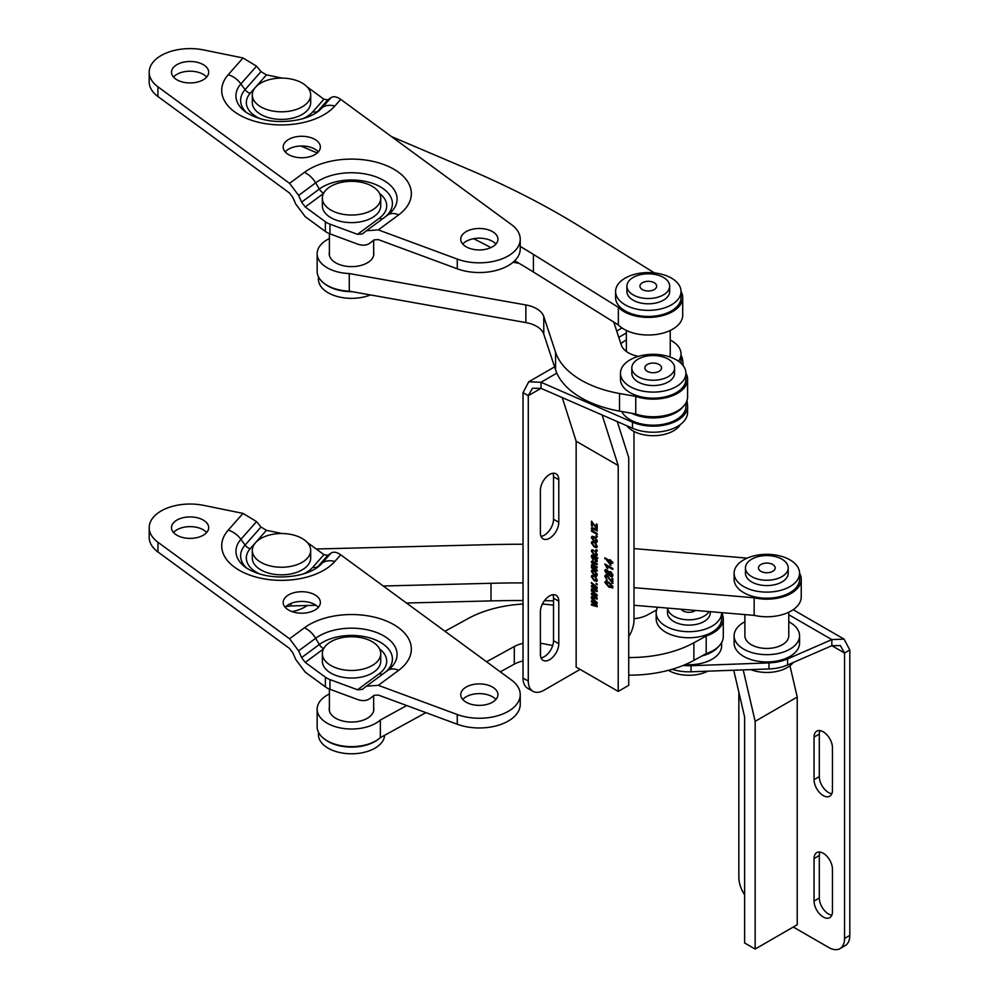<?xml version="1.0" encoding="UTF-8"?>
<svg xmlns="http://www.w3.org/2000/svg" width="999" height="999" viewBox="0 0 999 999"><rect width="100%" height="100%" fill="white"/><g stroke="black" fill="none" stroke-linecap="round" stroke-linejoin="round"><path stroke-width="1.5" d="M370.442 294.93A33.092 19.106 180 0 1 328.134 292.757A33.092 19.106 180 0 1 318.444 279.245L318.444 276.76M352.11 291.671A33.092 19.106 180 0 1 328.134 286.076A33.092 19.106 180 0 1 325.037 284.016M260.864 106.868A29.196 16.858 0 0 0 292.67 110.527A29.196 16.858 0 0 0 310.689 94.955A29.196 16.858 0 0 0 302.148 83.042A29.196 16.858 0 0 0 270.329 79.383A29.196 16.858 0 0 0 252.31 94.955A29.196 16.858 0 0 0 260.864 106.868M252.31 94.955L252.31 102.547A29.196 16.858 0 0 0 260.864 114.46A29.196 16.858 0 0 0 292.67 118.119A29.196 16.858 0 0 0 310.689 102.547L310.689 94.955M330.894 210.09A29.196 16.858 0 0 0 362.712 213.749A29.196 16.858 0 0 0 380.731 198.177A29.196 16.858 0 0 0 372.177 186.264A29.196 16.858 0 0 0 340.372 182.605A29.196 16.858 0 0 0 322.352 198.177A29.196 16.858 0 0 0 330.894 210.09M322.352 198.177L322.352 205.769A29.196 16.858 0 0 0 330.894 217.682A29.196 16.858 0 0 0 362.712 221.341A29.196 16.858 0 0 0 380.731 205.769L380.731 198.177M329.957 233.866A18.594 10.739 180 0 1 326.848 232.417A18.594 10.739 180 0 1 325.387 231.468L325.387 221.753A18.594 10.739 0 0 0 326.848 222.702A18.594 10.739 0 0 0 329.957 224.151L329.957 233.866L357.517 244.056C362.55 245.816 366.72 245.479 370.042 243.057L374.063 239.91M314.922 139.423A18.594 10.739 0 0 0 294.655 137.1A18.594 10.739 0 0 0 283.179 147.015A18.594 10.739 0 0 0 288.624 154.608A18.594 10.739 0 0 0 308.891 156.943A18.594 10.739 0 0 0 320.367 147.015A18.594 10.739 0 0 0 314.922 139.423M318.356 151.873A18.594 10.739 0 0 0 314.922 149.151A18.594 10.739 0 0 0 285.19 151.873M203.234 64.623A18.594 10.739 0 0 0 182.979 62.3A18.594 10.739 0 0 0 171.503 72.215A18.594 10.739 0 0 0 176.948 79.808A18.594 10.739 0 0 0 197.203 82.13A18.594 10.739 0 0 0 208.691 72.215A18.594 10.739 0 0 0 203.234 64.623M206.668 77.073A18.594 10.739 0 0 0 203.234 74.338A18.594 10.739 0 0 0 173.514 77.073M492.482 231.618A18.594 10.739 0 0 0 472.215 229.295A18.594 10.739 0 0 0 460.739 239.211A18.594 10.739 0 0 0 466.183 246.803A18.594 10.739 0 0 0 486.451 249.126A18.594 10.739 0 0 0 497.927 239.211A18.594 10.739 0 0 0 492.482 231.618M495.916 244.068A18.594 10.739 0 0 0 492.482 241.333A18.594 10.739 0 0 0 462.749 244.068M362.262 234.016L366.471 230.719L378.334 229.895L457.267 259.091A40.909 23.614 0 0 0 498.963 259.927A40.909 23.614 0 0 0 520.229 239.211A40.909 23.614 0 0 0 511.476 224.6L340.709 99.363C336.8 96.616 333.566 96.041 330.994 97.677L327.809 99.888L323.926 99.213L312.849 111.763A35.177 20.317 180 0 1 302.997 118.631M261.001 71.616L245.08 89.66A7.443 5.407 -138.6 0 0 250.15 93.332L266.421 74.888L261.001 71.616L256.556 66.159L243.007 57.967L203.721 49.95A40.909 23.614 0 0 0 149.188 72.215A40.909 23.614 0 0 0 157.954 86.826L289.56 183.341L298.639 195.417L301.611 202.148L305.244 206.98L323.489 193.494M362.337 233.953L357.517 234.34L329.957 224.151M325.387 221.753L305.244 206.98M325.387 231.468L305.244 216.696L295.804 204.146L292.832 197.402L289.56 193.057L157.954 96.541L157.954 86.826M374.138 239.86L378.334 239.61L457.267 268.806A40.909 23.614 0 0 0 498.963 269.643A40.909 23.614 0 0 0 520.229 248.926L520.229 239.211M307.143 86.901L323.926 99.213M266.421 74.888L282.205 78.109M149.188 72.215L149.188 81.93A40.909 23.614 0 0 0 157.954 96.541M687.587 379.283L687.587 396.89A34.403 19.855 0 0 1 670.267 414.135A34.403 19.855 0 0 1 635.751 414.011L635.751 396.391A34.403 19.855 0 0 0 670.267 396.516A34.403 19.855 0 0 0 687.587 379.283A34.403 19.855 0 0 0 685.913 373.164L685.913 379.283A32.73 18.894 180 0 1 655.244 398.139A32.73 18.894 180 0 1 620.466 379.283L620.466 373.201A32.73 18.894 180 0 1 651.148 354.358A32.73 18.894 180 0 1 685.913 373.201A32.73 18.894 180 0 1 655.244 392.058A32.73 18.894 180 0 1 620.466 373.201M674.575 367.894L674.575 373.201A21.379 12.35 180 0 1 654.532 385.527A21.379 12.35 180 0 1 631.818 373.201L631.818 367.894A21.379 12.35 180 0 1 651.86 355.569A21.379 12.35 180 0 1 674.575 367.894A21.379 12.35 180 0 1 654.532 380.219A21.379 12.35 180 0 1 631.818 367.894M652.672 363.074A8.367 4.833 180 0 1 661.563 367.894A8.367 4.833 180 0 1 653.721 372.714A8.367 4.833 180 0 1 644.83 367.894A8.367 4.833 180 0 1 652.672 363.074M621.74 411.513A32.73 18.894 0 0 0 655.244 425.162A32.73 18.894 0 0 0 685.913 406.306L685.913 403.009M683.041 406.755A32.73 18.894 180 0 1 655.244 417.869A32.73 18.894 180 0 1 631.78 413.299M680.419 424.513A28.821 16.633 180 0 1 654.994 435.664A28.821 16.633 180 0 1 626.823 425.761M680.868 363.137A32.73 18.894 0 0 0 681.031 361.301L681.031 354.021A32.73 18.894 180 0 1 678.533 361.251M670.242 339.997A32.73 18.894 180 0 1 680.968 352.834A32.73 18.894 180 0 1 681.031 354.021M670.242 330.444L670.242 354.021A21.941 12.662 180 0 1 669.68 356.88M681.031 291.471L681.031 297.54A32.73 18.894 180 0 1 649.325 316.433A32.73 18.894 180 0 1 615.646 298.726A32.73 18.894 180 0 1 615.584 297.54L615.584 291.471A32.73 18.894 180 0 1 647.277 272.59A32.73 18.894 180 0 1 680.968 290.284A32.73 18.894 180 0 1 681.031 291.471A32.73 18.894 180 0 1 649.325 310.352A32.73 18.894 180 0 1 615.646 292.657A32.73 18.894 180 0 1 615.584 291.471M669.68 286.164L669.68 291.471A21.379 12.35 180 0 1 648.975 303.808A21.379 12.35 180 0 1 626.96 292.245A21.379 12.35 180 0 1 626.922 291.471L626.922 286.164A21.379 12.35 180 0 1 647.639 273.826A21.379 12.35 180 0 1 669.642 285.389A21.379 12.35 180 0 1 669.68 286.164A21.379 12.35 180 0 1 648.975 298.501A21.379 12.35 180 0 1 626.96 286.938A21.379 12.35 180 0 1 626.922 286.164M639.959 286.463A8.367 4.833 180 0 1 639.934 286.164A8.367 4.833 180 0 1 648.039 281.331A8.367 4.833 180 0 1 656.655 285.851A8.367 4.833 180 0 1 656.668 286.164A8.367 4.833 180 0 1 648.563 290.984A8.367 4.833 180 0 1 639.959 286.463M604.832 563.936L612.824 568.556L612.824 569.505L606.568 565.896L607.804 568.493L606.88 567.956L604.832 563.936M611.9 581.743L611.9 578.196L612.824 578.721L612.824 583.578L607.03 576.323L605.644 576.923L607.18 580.207L604.832 576.423L605.319 575.162L607.042 575.387L611.9 581.743L612.562 578.571M608.204 576.336L605.644 576.923M597.177 524.388L597.177 529.12L592.257 522.914L592.257 526.161L591.445 525.686L591.445 521.191L596.366 527.509L596.366 523.913L597.177 524.388M597.177 536.226L597.177 537.162L596.053 536.513L596.053 535.564L597.177 536.226M596.465 545.904L595.129 542.844L597.277 546.378L596.74 547.602L594.305 547.102L591.346 542.919L591.845 541.745L593.181 541.833L593.281 542.844L592.157 543.394L594.293 546.141L596.465 545.904L596.141 546.603L596.465 545.904M593.281 542.844L592.157 543.394M596.465 554.07L595.129 551.011L597.277 554.532L596.74 555.769L594.305 555.257L591.346 551.086L591.845 549.912L593.181 549.999L593.281 551.011L592.157 551.548L594.293 554.308L596.465 554.07L596.141 554.77L596.465 554.07M593.281 551.011L592.157 551.548M592.17 562.599L591.995 561.7L591.346 562.087L593.256 561.513L597.177 563.786L597.177 564.735L592.157 562.762L593.843 565.047L597.177 566.982L597.177 567.919L593.456 565.771L592.157 565.946L597.177 570.167L597.177 571.116L591.445 567.807L591.445 566.982L592.257 567.444L591.346 565.284L592.32 564.323L591.72 561.163M592.17 565.809L591.995 564.897L591.346 565.284L592.682 564.11M597.177 563.973L594.23 562.262L592.157 562.762M597.177 567.17L594.118 565.397L592.157 565.946M596.465 579.62L595.129 576.56L597.277 580.094L596.74 581.318L594.305 580.819L591.346 576.635L591.845 575.461L593.181 575.549L593.281 576.56L592.157 577.11L594.293 579.857L596.465 579.62L596.141 580.319L596.465 579.62M593.281 576.56L592.157 577.11M597.177 590.509L597.177 591.57L591.445 589.922L591.445 588.948L595.953 590.334L591.445 586.713L591.445 585.676L595.854 587.2L591.445 583.441L591.445 582.467L597.177 587.362L597.177 588.498L592.769 586.962L597.177 590.509M597.177 605.644L597.177 606.718L591.445 605.069L591.445 604.095L595.953 605.481L591.445 601.86L591.445 600.811L595.854 602.347L591.445 598.588L591.445 597.614L597.177 602.509L597.177 603.646L592.769 602.11L597.177 605.644M576.148 441.246L618.219 465.534L618.219 691.408L576.148 667.12L576.148 441.246L562.275 397.614M597.177 598.076L597.177 599.138L591.445 597.502L591.445 596.528L595.953 597.914L591.445 594.293L591.445 593.244L595.854 594.78L591.445 591.021L591.445 590.047L597.177 594.942L597.177 596.066L592.769 594.542L597.177 598.076M597.177 583.891L597.177 584.84L596.053 583.241L597.177 583.891M597.277 574.787L596.69 576.086L594.318 575.611L591.346 571.353L591.932 570.054L594.255 570.491L597.277 574.787M597.177 558.453L596.391 558.241L597.277 560.776L595.666 561.725L593.493 556.568L592.482 556.243L593.081 560.114L591.346 556.543L591.833 555.119L597.177 557.517L597.177 558.453M597.277 560.776L595.666 561.725L596.328 561.351L595.554 560.701M597.177 550.174L597.177 551.123L596.053 549.525L597.177 550.174M597.277 541.071L596.69 542.37L594.318 541.895L591.346 537.637L591.932 536.338L594.255 536.775L597.277 541.071M592.17 529.108L591.995 528.159L591.346 528.533L593.668 528.046L597.177 530.069L597.177 531.018L593.693 529.008L592.157 529.208L594.055 531.693L597.177 533.503L597.177 534.44L591.445 531.131L591.445 530.307L592.257 530.781L591.783 527.497M592.844 528.608L592.157 529.208M612.924 587.012L608.878 587.1L604.832 582.33L605.656 581.131L608.878 582.242L612.924 587.012L612.424 588.086M605.656 582.917L605.481 581.955L604.832 582.33L605.656 581.131M608.978 573.538L606.868 573.988L604.832 570.754L606.905 569.867L608.491 571.878L610.526 571.603L612.924 575.412L612.35 576.71L610.501 576.448L608.154 574.2M605.656 571.353L605.481 570.367L604.832 570.754L605.319 569.642M612.824 562.4L612.824 563.349L610.876 562.225L610.876 565.422L604.832 557.792L609.952 560.751L609.952 559.677L612.824 562.4M523.026 392.644L528.284 395.679L532.467 388.236L541.008 388.336L528.284 395.679L528.284 681.081L523.026 678.046L523.026 392.644L528.746 381.793L541.008 382.267L632.467 422.152A34.403 19.855 0 0 0 668.518 424.076A34.403 19.855 0 0 0 687.587 406.306A34.403 19.855 0 0 0 687.524 405.057L687.025 400.474M523.026 678.046A22.315 12.887 -60 0 0 527.647 688.261L532.904 691.296A22.315 12.887 -60 0 0 544.068 690.197L580.094 669.392M556.83 373.127L541.008 382.267L541.008 388.336L632.467 428.221A34.403 19.855 0 0 0 668.518 430.157A34.403 19.855 0 0 0 687.587 412.375L687.587 406.306M683.254 365.734L682.629 360.065A34.403 19.855 0 0 0 681.031 355.182M628.733 636.675A22.315 12.887 -60 0 0 633.99 620.054L633.99 431.468M541.008 536.401A13.012 7.517 120 0 0 553.533 519.255L553.533 476.748A13.012 7.517 120 0 0 552.909 473.264M541.008 657.841A13.012 7.517 120 0 0 553.533 640.709L553.533 598.201A13.012 7.517 120 0 0 552.909 594.717M558.791 479.782A13.012 7.517 120 0 0 556.093 473.826A13.012 7.517 120 0 0 546.066 477.31A13.012 7.517 120 0 0 540.384 490.409L540.384 532.917A13.012 7.517 120 0 0 543.081 538.873A13.012 7.517 120 0 0 553.109 535.389A13.012 7.517 120 0 0 558.791 522.29L558.791 479.782L553.533 476.748M540.384 654.37A13.012 7.517 120 0 0 543.081 660.327A13.012 7.517 120 0 0 553.109 656.842A13.012 7.517 120 0 0 558.791 643.743L558.791 601.236A13.012 7.517 120 0 0 556.093 595.279A13.012 7.517 120 0 0 546.066 598.763A13.012 7.517 120 0 0 540.384 611.863L540.384 654.37M532.904 691.296A22.315 12.887 -60 0 1 528.284 681.081M620.879 343.706A32.73 18.894 180 0 1 626.361 339.997M618.219 465.534L602.147 414.997M618.219 691.408L628.733 685.339L628.733 457.617L617.282 421.603M597.177 606.143L591.445 605.069M592.832 602.072L591.445 601.86M591.445 598.588L592.095 598.214L595.404 601.023L596.503 601.972L595.854 602.347M597.177 603.034L593.756 602.484M594.405 602.097L592.769 602.11M597.177 598.576L591.445 597.502M592.832 594.505L591.445 594.293M591.445 591.021L592.095 590.634L596.503 594.393L595.854 594.78M597.177 595.466L593.756 594.904M594.405 594.53L592.769 594.542M597.177 591.008L591.445 589.922M592.832 586.937L591.445 586.713M591.445 583.441L592.095 583.029L596.503 586.825L595.854 587.2M597.177 587.899L593.756 587.337M594.405 586.962L592.769 586.962M597.177 584.078L596.053 584.19M595.991 577.297L595.029 577.447M597.015 581.068L594.305 580.819M594.967 580.431L593.344 579.208M592.17 577.322L591.995 576.261L591.346 576.635M591.995 576.261L592.22 575.349M593.943 576.173L592.819 576.723L593.943 576.173M596.977 575.849L594.318 575.611M594.967 575.237L593.369 574M592.17 572.052L591.995 570.978L591.346 571.353M591.995 570.978L592.307 569.917M595.916 571.753L592.819 571.465M594.967 571.091L592.157 571.853L592.919 570.966M596.366 574.787L597.102 573.701M592.157 571.853L594.305 574.662L596.465 574.288L594.305 571.465M597.115 573.913L596.753 574.687M597.177 570.354L591.445 567.807M591.995 564.897L592.981 563.936M591.995 561.7L592.107 561.076M594.23 562.262L592.819 562.387L594.23 562.262M594.118 565.397L592.819 565.571L594.118 565.397M597.839 558.079L596.391 558.241M597.115 561.613L596.328 561.351M594.792 559.365L594.555 558.129L593.906 558.503M593.493 556.568L594.155 556.181L594.48 557.617M594.155 556.181L592.482 556.243M592.182 557.542L591.995 556.168L591.346 556.543M591.995 556.168L592.195 555.044M596.653 558.091L594.318 557.042L595.629 560.751L596.465 560.077L594.318 557.042M597.115 559.69L595.629 560.751M595.304 556.855L594.655 557.242M595.991 551.748L595.029 551.898M597.015 555.519L594.305 555.257M594.967 554.882L593.344 553.658M592.17 551.76L591.995 550.699L591.346 551.086M591.995 550.699L592.22 549.8M593.943 550.624L592.819 551.173L593.943 550.624M597.177 550.362L596.053 550.474M595.991 543.593L595.029 543.731M597.015 547.352L594.305 547.102M594.967 546.715L593.344 545.491M592.17 543.606L591.995 542.544L591.346 542.919M591.995 542.544L592.22 541.633M593.943 542.469L592.819 543.006L593.943 542.469M596.977 542.132L594.318 541.895M594.967 541.52L593.369 540.284M592.17 538.336L591.995 537.262L591.346 537.637M591.995 537.262L592.307 536.201M595.916 538.049L592.819 537.762M594.967 537.375L592.157 538.136L592.919 537.262M596.366 541.071L597.102 539.984M592.157 538.136L594.305 540.946L596.465 540.571L594.305 537.762M597.115 540.197L596.753 540.971M597.177 536.413L596.053 536.513M597.177 533.691L591.445 531.131M591.995 528.159L592.157 527.41M597.177 530.257L593.693 529.008M594.355 528.621L592.819 528.821M597.177 528.359L596.366 528.646M597.015 528.271L596.44 527.46M592.257 525.412L591.445 525.686M592.095 525.312L592.095 521.578M597.015 524.3L596.366 527.509M612.699 587.849L608.878 587.1M609.54 586.713L607.205 585.077M605.481 581.955L606.318 580.756M611.188 583.878L606.306 582.467M609.527 582.817L605.644 582.842L606.356 582.13M612.05 586.838L612.762 586.038M605.644 582.842L608.878 586.151L612.1 586.513L608.878 583.191M612.824 582.717L611.925 581.73M607.679 575.948L606.306 576.548L607.679 575.948M605.669 577.172L605.481 576.036L604.832 576.423M605.481 576.036L605.706 575.049M612.637 576.46L610.501 576.448M611.163 576.061L610.114 575.237M609.153 573.438L606.868 573.988M607.529 573.613L606.555 572.827M605.481 570.367L605.694 569.517M611.625 572.464L609.59 572.752M611.188 572.177L608.928 573.126L609.677 572.265M611.151 575.112L612.749 574.338M608.928 573.126L610.501 575.499L612.1 574.937L611.738 575.686L612.762 574.562L612.1 574.937L610.526 572.552M607.754 570.566L605.644 571.216L606.843 573.026L608.104 572.627L606.905 570.816L605.644 571.216M606.843 573.026L608.678 571.778M612.824 568.743L607.23 565.509L606.568 565.896M606.693 565.821L605.756 564.472M612.824 562.587L610.876 562.225M610.876 564.66L609.952 564.885M610.614 564.51L610.089 563.873M606.518 559.552L605.481 558.304L604.832 558.678M610.614 560.064L609.952 560.751M609.952 563.948L610.614 561.313L606.393 559.64L609.952 563.948L609.952 561.688L606.393 559.64M610.614 561.313L609.952 561.688M635.751 414.011L619.517 411.113A92.969 53.671 180 0 1 592.532 403.371A92.969 53.671 180 0 1 555.569 369.88L543.768 334.116A26.024 15.022 0 0 0 525.861 322.577L349.275 291.159L349.275 273.551A34.403 19.855 180 0 1 331.418 269.842A34.403 19.855 180 0 1 317.145 253.734A34.403 19.855 180 0 1 329.408 238.536M635.751 396.391L619.517 393.506A92.969 53.671 180 0 1 592.532 385.751A92.969 53.671 180 0 1 555.569 352.26L543.768 316.508A26.024 15.022 0 0 0 525.861 304.957L349.275 273.551M373.663 252.085A22.315 12.887 180 0 1 373.851 253.734A22.315 12.887 180 0 1 361.7 265.21A22.315 12.887 180 0 1 338.486 264.186A22.315 12.887 180 0 1 329.22 253.734A22.315 12.887 180 0 1 329.408 252.085M638.261 356.393A26.024 15.022 180 0 1 631.668 354.408A26.024 15.022 180 0 1 621.316 345.03L613.736 322.04M349.275 291.159A34.403 19.855 180 0 1 331.418 287.462A34.403 19.855 180 0 1 317.145 271.353L317.145 253.734M519.043 263.311L513.099 262.25M654.382 272.914L582.492 228.122A810.651 468.032 0 0 0 519.255 192.795A810.651 468.032 0 0 0 468.968 169.555L391.408 136.551M520.229 246.403A743.718 429.383 180 0 1 533.404 254.395L618.356 307.317A34.403 19.855 0 0 0 625.761 312.55A34.403 19.855 0 0 0 662.587 315.609A34.403 19.855 0 0 0 682.704 297.54A34.403 19.855 0 0 0 681.031 291.421M514.71 260.776A743.718 429.383 180 0 1 533.404 272.003L618.356 324.925A34.403 19.855 0 0 0 625.761 330.157A34.403 19.855 0 0 0 662.587 333.216A34.403 19.855 0 0 0 682.704 315.16L682.704 297.54M473.613 238.711A743.718 429.383 180 0 1 475.387 239.598A743.718 429.383 180 0 1 490.921 247.602M300.836 146.016L317.232 152.984M618.356 307.317L618.356 324.925M307.23 605.519A33.092 19.106 180 0 1 292.07 611.613M384.615 735.289A33.092 19.106 180 0 1 363.711 752.447A33.092 19.106 180 0 1 328.134 748.189A33.092 19.106 180 0 1 318.444 734.677L318.444 732.192M378.034 739.447A33.092 19.106 180 0 1 328.134 741.508A33.092 19.106 180 0 1 325.037 739.447M260.864 562.312A29.196 16.858 0 0 0 292.67 565.958A29.196 16.858 0 0 0 310.689 550.387A29.196 16.858 0 0 0 302.148 538.473A29.196 16.858 0 0 0 270.329 534.815A29.196 16.858 0 0 0 252.31 550.387A29.196 16.858 0 0 0 260.864 562.312M252.31 550.387L252.31 557.979A29.196 16.858 0 0 0 260.864 569.905A29.196 16.858 0 0 0 292.67 573.551A29.196 16.858 0 0 0 310.689 557.979L310.689 550.387M330.894 665.521A29.196 16.858 0 0 0 362.712 669.18A29.196 16.858 0 0 0 380.731 653.608A29.196 16.858 0 0 0 372.177 641.695A29.196 16.858 0 0 0 340.372 638.036A29.196 16.858 0 0 0 322.352 653.608A29.196 16.858 0 0 0 330.894 665.521M322.352 653.608L322.352 661.201A29.196 16.858 0 0 0 330.894 673.114A29.196 16.858 0 0 0 362.712 676.773A29.196 16.858 0 0 0 380.731 661.201L380.731 653.608M329.957 689.298A18.594 10.739 180 0 1 326.848 687.849A18.594 10.739 180 0 1 325.387 686.9L325.387 677.185A18.594 10.739 0 0 0 326.848 678.134A18.594 10.739 0 0 0 329.957 679.582L329.957 689.298L357.517 699.487C362.55 701.248 366.72 700.911 370.042 698.488L374.063 695.341M314.922 594.867A18.594 10.739 0 0 0 294.655 592.532A18.594 10.739 0 0 0 283.179 602.459A18.594 10.739 0 0 0 288.624 610.039A18.594 10.739 0 0 0 308.891 612.375A18.594 10.739 0 0 0 320.367 602.459A18.594 10.739 0 0 0 314.922 594.867M318.356 607.317A18.594 10.739 0 0 0 314.922 604.582A18.594 10.739 0 0 0 285.19 607.317M203.234 520.067A18.594 10.739 0 0 0 182.979 517.732A18.594 10.739 0 0 0 171.503 527.647A18.594 10.739 0 0 0 176.948 535.239A18.594 10.739 0 0 0 197.203 537.574A18.594 10.739 0 0 0 208.691 527.647A18.594 10.739 0 0 0 203.234 520.067M206.668 532.504A18.594 10.739 0 0 0 203.234 529.782A18.594 10.739 0 0 0 173.514 532.504M492.482 687.05A18.594 10.739 0 0 0 472.215 684.727A18.594 10.739 0 0 0 460.739 694.642A18.594 10.739 0 0 0 466.183 702.235A18.594 10.739 0 0 0 486.451 704.557A18.594 10.739 0 0 0 497.927 694.642A18.594 10.739 0 0 0 492.482 687.05M495.916 699.5A18.594 10.739 0 0 0 492.482 696.765A18.594 10.739 0 0 0 462.749 699.5M362.262 689.447L366.471 686.163L378.334 685.326L457.267 714.522A40.909 23.614 0 0 0 498.963 715.359A40.909 23.614 0 0 0 520.229 694.642A40.909 23.614 0 0 0 511.476 680.032L340.709 554.807C336.8 552.047 333.566 551.485 330.994 553.109L327.809 555.319L323.926 554.645L312.849 567.207A35.177 20.317 180 0 1 302.997 574.063M261.001 527.047L245.08 545.092A7.443 5.407 -138.6 0 0 250.15 548.763L266.421 530.319L261.001 527.047L256.556 521.59L243.007 513.399L203.721 505.382A40.909 23.614 0 0 0 149.188 527.647A40.909 23.614 0 0 0 157.954 542.257L289.56 638.773L298.639 650.849L301.611 657.592L305.244 662.424L323.489 648.938M362.337 689.385L357.517 689.772L329.957 679.582M325.387 677.185L305.244 662.424M325.387 686.9L305.244 672.14L295.804 659.577L292.832 652.834L289.56 648.488L157.954 551.972L157.954 542.257M374.138 695.292L378.334 695.054L457.267 724.238A40.909 23.614 0 0 0 498.963 725.074A40.909 23.614 0 0 0 520.229 704.357L520.229 694.642M307.143 542.332L323.926 554.645M266.421 530.319L282.205 533.541M149.188 527.647L149.188 537.362A40.909 23.614 0 0 0 157.954 551.972M721.615 612.637A32.73 18.894 180 0 1 721.615 612.787L721.615 618.868A32.73 18.894 180 0 1 689.922 637.749A32.73 18.894 180 0 1 656.243 620.042A32.73 18.894 180 0 1 656.168 618.868L656.168 612.787A32.73 18.894 180 0 1 657.604 607.255M723.288 618.868L723.288 636.475A34.403 19.855 0 0 1 706.193 653.633L706.193 636.026A34.403 19.855 0 0 0 723.288 618.868A34.403 19.855 0 0 0 721.615 612.749A32.73 18.894 180 0 1 689.922 631.68A32.73 18.894 180 0 1 656.243 613.973A32.73 18.894 180 0 1 656.168 612.787M710.277 611.688L710.277 612.787A21.379 12.35 180 0 1 689.572 625.124A21.379 12.35 180 0 1 667.557 613.561A21.379 12.35 180 0 1 667.519 612.787L667.519 608.091A21.379 12.35 180 0 0 667.557 608.254A21.379 12.35 180 0 0 685.951 619.705A21.379 12.35 180 0 0 709.065 611.575M695.504 610.439A8.367 4.833 180 0 1 687.687 612.262A8.367 4.833 180 0 1 681.106 609.228M734.115 635.776L734.115 643.069A32.73 18.894 0 0 0 768.88 661.912A32.73 18.894 0 0 0 799.562 643.069L799.562 635.776A32.73 18.894 180 0 1 768.88 654.632A32.73 18.894 180 0 1 734.115 635.776A32.73 18.894 180 0 1 744.892 621.753M788.773 612.212L788.773 635.776A21.941 12.662 180 0 1 768.206 648.413A21.941 12.662 180 0 1 744.892 635.776L744.892 614.597M799.562 573.226L799.562 579.308A32.73 18.894 180 0 1 768.88 598.151A32.73 18.894 180 0 1 734.115 579.308L734.115 573.226A32.73 18.894 180 0 1 764.784 554.37A32.73 18.894 180 0 1 799.562 573.226A32.73 18.894 180 0 1 768.88 592.082A32.73 18.894 180 0 1 734.115 573.226M788.211 567.919L788.211 573.226A21.379 12.35 180 0 1 768.169 585.551A21.379 12.35 180 0 1 745.454 573.226L745.454 567.919A21.379 12.35 180 0 1 765.496 555.594A21.379 12.35 180 0 1 788.211 567.919A21.379 12.35 180 0 1 768.169 580.232A21.379 12.35 180 0 1 745.454 567.919M766.308 563.099A8.367 4.833 180 0 1 775.199 567.919A8.367 4.833 180 0 1 767.357 572.739A8.367 4.833 180 0 1 758.466 567.919A8.367 4.833 180 0 1 766.308 563.099M793.206 662.524A28.821 16.633 180 0 1 768.643 672.414A28.821 16.633 180 0 1 750.736 669.617M743.194 669.892L755.157 721.328L755.157 949.05L744.63 942.981L744.63 717.095L733.728 670.229M738.848 692.232L738.848 877.397A22.315 12.887 60 0 0 744.63 894.829M793.281 927.035L828.783 947.527A22.315 12.887 60 0 0 839.934 948.638A22.315 12.887 60 0 0 844.555 938.423L844.555 653.021L849.812 649.987L844.093 639.135L793.131 609.715M685.089 664.647A32.73 18.894 0 0 0 721.615 645.891L721.615 642.594M683.129 665.459A34.403 19.855 0 0 0 691.046 665.709L768.993 662.886A34.403 19.855 0 0 0 787.562 658.903L831.842 639.597L844.093 639.135M672.102 669.293A34.403 19.855 0 0 0 691.046 671.778L768.993 668.955A34.403 19.855 0 0 0 787.562 664.984L831.842 645.679L831.842 639.597L788.773 614.735M831.842 645.679L840.371 645.579L844.555 653.021L831.842 645.679M844.555 938.423L849.812 935.389L849.812 649.987M849.812 935.389A22.315 12.887 60 0 1 845.191 945.603L839.934 948.638M819.929 730.606A13.012 7.517 -120 0 0 819.305 734.09L819.305 776.598A13.012 7.517 -120 0 0 831.842 793.73M819.929 852.06A13.012 7.517 -120 0 0 819.305 855.531L819.305 898.039A13.012 7.517 -120 0 0 831.842 915.184M755.157 949.05L797.227 924.762L797.227 697.04L789.947 665.759M832.454 747.751A13.012 7.517 -120 0 0 826.772 734.652A13.012 7.517 -120 0 0 816.745 731.168A13.012 7.517 -120 0 0 814.048 737.125L814.048 779.632A13.012 7.517 -120 0 0 819.729 792.731A13.012 7.517 -120 0 0 829.757 796.215A13.012 7.517 -120 0 0 832.454 790.259L832.454 747.751M814.048 901.073A13.012 7.517 -120 0 0 819.729 914.172A13.012 7.517 -120 0 0 829.757 917.656A13.012 7.517 -120 0 0 832.454 911.7L832.454 869.192A13.012 7.517 -120 0 0 826.772 856.106A13.012 7.517 -120 0 0 816.745 852.609A13.012 7.517 -120 0 0 814.048 858.566L814.048 901.073L819.305 898.039M788.773 621.753A32.73 18.894 180 0 1 799.562 635.776M755.157 721.328L797.227 697.04M707.854 671.166A28.821 16.633 180 0 1 668.393 670.329M718.743 646.341A32.73 18.894 180 0 1 702.097 655.881M523.026 544.243A810.651 468.032 0 0 0 488.074 544.68L316.233 549M633.99 587.662L754.158 597.764A34.403 19.855 0 0 0 765.596 599.15A34.403 19.855 0 0 0 801.235 579.308A34.403 19.855 0 0 0 799.562 573.189M633.99 605.269L754.158 615.372A34.403 19.855 0 0 0 765.596 616.758A34.403 19.855 0 0 0 801.235 596.915L801.235 579.308M544.467 600.674A743.718 429.383 180 0 1 550.074 600.774A743.718 429.383 180 0 1 553.533 600.849M285.976 606.518A34.403 19.855 0 0 0 290.896 605.931L316.059 605.294M290.896 603.471L290.896 605.931M383.241 586.001L490.984 583.291A743.718 429.383 180 0 1 523.026 582.892M747.177 558.129L640.122 549.125A810.651 468.032 0 0 0 633.99 548.626M406.456 603.021L490.984 600.899A743.718 429.383 180 0 1 523.026 600.499M754.158 597.764L754.158 615.372M706.193 653.633L693.88 660.389A92.969 53.671 180 0 1 668.955 670.179A92.969 53.671 180 0 1 628.733 675.149M706.193 636.026L693.88 642.782A92.969 53.671 180 0 1 668.955 652.572A92.969 53.671 180 0 1 628.733 657.542M373.663 707.517A22.315 12.887 180 0 1 373.851 709.178A22.315 12.887 180 0 1 360.926 720.853A22.315 12.887 180 0 1 329.22 709.178A22.315 12.887 180 0 1 329.408 707.517M656.543 609.964L647.777 614.772A26.024 15.022 180 0 1 640.796 617.507A26.024 15.022 180 0 1 633.99 618.706M425.899 712.637L380.344 737.637A34.403 19.855 180 0 1 366.009 744.804A34.403 19.855 180 0 1 317.145 726.785L317.145 709.178A34.403 19.855 180 0 1 329.408 693.968M406.73 705.556L380.344 720.017A34.403 19.855 180 0 1 366.009 727.185A34.403 19.855 180 0 1 317.145 709.178M552.722 645.541L540.509 643.181A26.024 15.022 0 0 0 540.384 643.156M523.026 660.976A26.024 15.022 0 0 0 514.298 664.148L500.287 671.827M523.026 643.368A26.024 15.022 0 0 0 514.298 646.54L486.55 661.763M380.344 737.637L380.344 720.017M523.026 604.02A92.969 53.671 0 0 0 468.194 618.518L444.967 631.268M553.533 605.182A92.969 53.671 0 0 0 542.395 604.083M260.002 118.631A35.177 20.317 180 0 1 250.15 93.332M243.007 57.967L228.222 74.725A18.594 13.524 41.4 0 1 240.909 83.879L245.08 89.66A40.884 23.601 0 0 0 246.753 112.812M316.246 112.812A40.884 23.601 0 0 0 317.919 111.089L322.09 107.767A45.554 26.299 180 0 1 318.169 111.426C309.478 117.857 297.19 121.216 281.318 121.516C270.979 121.616 256.556 119.58 244.83 111.426A45.554 26.299 180 0 1 240.909 83.879L256.556 66.159M382.867 218.619A7.443 4.783 53.5 0 1 379.258 218.269L357.517 234.34M379.583 193.506A35.177 20.317 180 0 1 379.258 218.269M385.964 216.321A40.884 23.601 0 0 0 376.71 185.002A40.884 23.601 0 0 0 319.33 189.061L315.634 182.854A45.554 26.299 180 0 1 379.583 178.322A45.554 26.299 180 0 1 388.211 214.648A45.554 26.299 180 0 1 387.724 215.022M378.334 229.895L398.663 214.872A18.594 11.963 -126.5 0 0 387.612 215.11A18.594 11.963 -126.5 0 0 387.437 215.235L366.67 230.582M298.639 195.417L315.634 182.854A18.594 11.963 53.5 0 0 304.42 172.365L289.56 183.341M323.651 193.182A7.443 4.783 -126.5 0 1 319.33 189.061L301.611 202.148M330.994 97.677L322.09 107.767A18.594 13.524 -138.6 0 1 334.777 106.081L340.709 99.363M312.849 111.763A7.443 5.407 41.4 0 0 317.919 111.089L327.809 99.888M457.267 268.806L457.267 259.091M228.222 74.725A59.803 34.528 0 0 0 254.358 121.166A59.803 34.528 0 0 0 334.777 106.081M398.663 214.872A59.803 34.528 0 0 0 388.361 166.408A59.803 34.528 0 0 0 304.42 172.365M632.467 422.152L632.467 428.221M618.793 337.362L626.361 332.979M558.791 601.236L553.533 598.201M558.791 643.743L553.533 640.709M558.791 522.29L553.533 519.255M595.404 601.023L594.742 601.41M595.404 593.456L594.742 593.831M595.404 585.889L594.742 586.263M593.918 556.056L593.256 556.431M555.569 369.88L555.569 352.26M543.768 334.116L543.768 316.508M525.861 322.577L525.861 304.957M619.517 411.113L619.517 393.506M533.404 254.395L533.404 272.003M260.002 574.063A35.177 20.317 180 0 1 250.15 548.763M243.007 513.399L228.222 530.157A18.594 13.524 41.4 0 1 240.909 539.323L245.08 545.092A40.884 23.601 0 0 0 246.753 568.244M316.246 568.244A40.884 23.601 0 0 0 317.919 566.533L322.09 563.199A45.554 26.299 180 0 1 318.169 566.87C309.478 573.289 297.19 576.648 281.318 576.947C270.979 577.06 256.556 575.012 244.83 566.87A45.554 26.299 180 0 1 240.909 539.323L256.556 521.59M382.867 674.05A7.443 4.783 53.5 0 1 379.258 673.701L357.517 689.772M379.583 648.938A35.177 20.317 180 0 1 379.258 673.701M385.964 671.753A40.884 23.601 0 0 0 376.71 640.434A40.884 23.601 0 0 0 319.33 644.505L315.634 638.286A45.554 26.299 180 0 1 379.583 633.753A45.554 26.299 180 0 1 388.211 670.079A45.554 26.299 180 0 1 387.724 670.454M378.334 685.326L398.663 670.317A18.594 11.963 -126.5 0 0 387.612 670.541A18.594 11.963 -126.5 0 0 387.437 670.666L366.67 686.026M298.639 650.849L315.634 638.286A18.594 11.963 53.5 0 0 304.42 627.797L289.56 638.773M323.651 648.626A7.443 4.783 -126.5 0 1 319.33 644.505L301.611 657.592M330.994 553.109L322.09 563.199A18.594 13.524 -138.6 0 1 334.777 561.513L340.709 554.807M312.849 567.207A7.443 5.407 41.4 0 0 317.919 566.533L327.809 555.319M457.267 724.238L457.267 714.522M228.222 530.157A59.803 34.528 0 0 0 254.358 576.598A59.803 34.528 0 0 0 334.777 561.513M398.663 670.317A59.803 34.528 0 0 0 388.361 621.853A59.803 34.528 0 0 0 304.42 627.797M691.046 665.709L691.046 671.778M787.562 658.903L787.562 664.984M768.993 662.886L768.993 668.955M814.048 858.566L819.305 855.531M814.048 779.632L819.305 776.598M814.048 737.125L819.305 734.09M490.984 583.291L490.984 600.899M540.509 656.018L540.509 643.181M514.298 664.148L514.298 646.54M693.88 660.389L693.88 642.782M373.663 255.394L373.663 240.384M388.211 214.648L366.471 230.719M329.408 255.394L329.408 233.654M622.002 327.959L616.695 331.019M554.582 366.883L528.746 381.793M626.361 351.461L626.361 330.444M592.419 576.523L593.081 576.136M592.382 562.275L593.044 561.9M592.357 565.471L593.019 565.097M596.191 560.826L596.853 560.451M592.419 550.973L593.081 550.586M592.419 542.807L593.081 542.432M605.993 576.186L606.643 575.799M605.918 570.666L606.568 570.292M607.842 573.201L608.503 572.814M373.663 710.838L373.663 695.816M388.211 670.079L366.471 686.163M329.408 710.838L329.408 689.085"/></g></svg>

